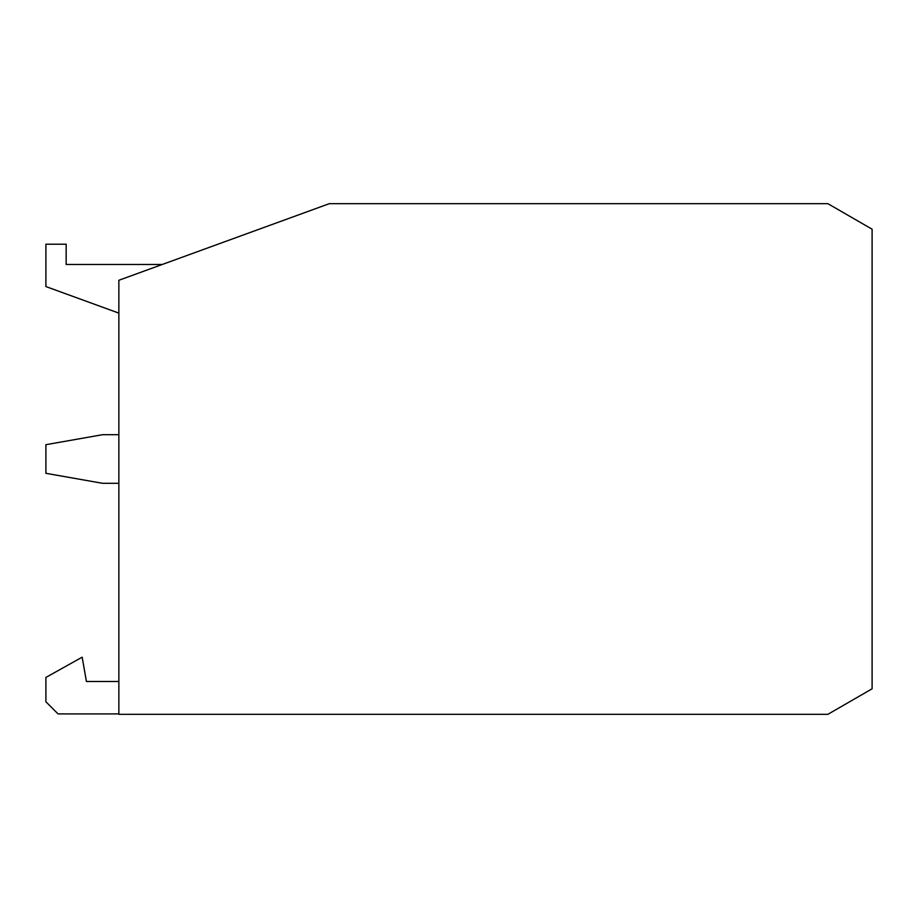 <?xml version="1.0" encoding="UTF-8"?>
<svg xmlns="http://www.w3.org/2000/svg" width="918" height="918" viewBox="0 0 918 918"><rect width="100%" height="100%" fill="white"/><g stroke="black" fill="none" stroke-linecap="round" stroke-linejoin="round"><path stroke-width="1.38" d="M118.858 434.684L102.644 434.684L45.9 444.691L45.9 473.309L102.644 483.316L118.858 483.316M118.858 681.489L86.43 681.489L82.15 657.173L45.9 677.438L45.9 701.765L58.063 713.917L118.858 713.917M118.858 313.118L45.9 286.565L45.9 244.211L66.165 244.211L66.165 264.476L162.256 264.476M118.858 714.33L827.875 714.33L872.1 688.798L872.1 229.202L827.875 203.67L329.31 203.67L118.858 280.277L118.858 714.33"/></g></svg>
